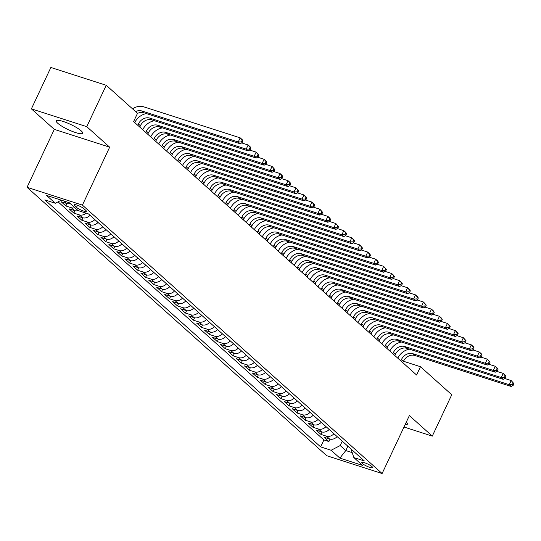 <?xml version="1.0" encoding="UTF-8"?>
<svg xmlns="http://www.w3.org/2000/svg" width="541" height="541" viewBox="0 0 541 541"><rect width="100%" height="100%" fill="white"/><g stroke="black" fill="none" stroke-linecap="round" stroke-linejoin="round"><path stroke-width="0.81" d="M81.103 130.787A14.553 2.861 -154.8 0 0 66.827 122.78A14.553 2.861 -154.8 0 0 56.271 120.839A14.553 2.861 -154.8 0 0 57.765 123.28A14.553 2.861 -154.8 0 0 72.041 131.294A14.553 2.861 -154.8 0 0 82.604 133.235A14.553 2.861 -154.8 0 0 81.103 130.787M371.992 466.613A5.971 1.177 -154.8 0 0 366.135 463.326A5.971 1.177 -154.8 0 0 361.801 462.528A5.971 1.177 -154.8 0 0 362.416 463.529A5.971 1.177 -154.8 0 0 368.272 466.815A5.971 1.177 -154.8 0 0 372.607 467.613A5.971 1.177 -154.8 0 0 371.992 466.613M27.05 187.308L326.75 455.718L382.108 473.524L82.408 205.113L27.05 187.308L54.31 129.373L109.667 147.186L86.756 126.662L31.392 108.856L54.31 129.373M31.392 108.856L50.861 67.476L106.225 85.282L86.756 126.662M70.134 203.477A7.466 6.113 131.8 0 1 66.557 203.443L61.092 201.692L65.88 205.972L67.01 203.572M78.154 210.605A7.466 6.113 -48.2 0 1 74.53 210.584L69.065 208.826L73.847 213.113L74.976 210.706M90.056 215.304A7.466 6.113 -48.2 0 1 82.496 217.725L77.038 215.967L81.819 220.248L82.949 217.847M98.022 222.446A7.466 6.113 -48.2 0 1 90.469 224.86L85.005 223.108L89.792 227.389L90.922 224.988M105.995 229.58A7.466 6.113 -48.2 0 1 98.442 232.001L92.978 230.243L97.759 234.53L98.888 232.123M113.968 236.721A7.466 6.113 -48.2 0 1 106.408 239.142L100.951 237.384L105.732 241.665L106.861 239.264M121.935 243.863A7.466 6.113 -48.2 0 1 114.381 246.277L108.917 244.518L113.705 248.806L114.834 246.405M129.908 250.997A7.466 6.113 -48.2 0 1 122.354 253.418L116.89 251.66L121.671 255.94L122.8 253.54M137.881 258.138A7.466 6.113 -48.2 0 1 130.32 260.552L124.863 258.801L129.644 263.082L130.773 260.681M145.847 265.279A7.466 6.113 -48.2 0 1 138.293 267.694L132.829 265.935L137.617 270.223L138.746 267.815M153.82 272.414A7.466 6.113 -48.2 0 1 146.266 274.835L140.802 273.077L145.583 277.357L146.712 274.956M161.793 279.555A7.466 6.113 -48.2 0 1 154.232 281.969L148.775 280.218L153.556 284.498L154.685 282.098M169.759 286.689A7.466 6.113 -48.2 0 1 162.205 289.11L156.741 287.352L161.529 291.64L162.658 289.232M177.732 293.831A7.466 6.113 -48.2 0 1 170.178 296.252L164.714 294.493L169.495 298.774L170.631 296.373M185.705 300.972A7.466 6.113 -48.2 0 1 178.145 303.386L172.687 301.628L177.468 305.915L178.598 303.515M193.671 308.106A7.466 6.113 -48.2 0 1 186.118 310.527L180.653 308.769L185.441 313.05L186.571 310.649M201.644 315.247A7.466 6.113 -48.2 0 1 194.091 317.662L188.626 315.91L193.407 320.191L194.544 317.79M209.617 322.389A7.466 6.113 -48.2 0 1 202.057 324.803L196.599 323.045L201.38 327.332L202.51 324.925M217.583 329.523A7.466 6.113 -48.2 0 1 210.03 331.944L204.566 330.186L209.353 334.466L210.483 332.066M225.556 336.664A7.466 6.113 -48.2 0 1 218.003 339.079L212.539 337.327L217.32 341.608L218.456 339.207M233.529 343.799A7.466 6.113 -48.2 0 1 225.969 346.22L220.512 344.461L225.293 348.749L226.422 346.341M241.496 350.94A7.466 6.113 -48.2 0 1 233.942 353.361L228.478 351.603L233.266 355.883L234.395 353.483M249.469 358.081A7.466 6.113 -48.2 0 1 241.915 360.495L236.451 358.737L241.232 363.025L242.368 360.624M257.442 365.216A7.466 6.113 -48.2 0 1 249.881 367.637L244.424 365.878L249.205 370.159L250.334 367.758M265.408 372.357A7.466 6.113 -48.2 0 1 257.854 374.771L252.39 373.02L257.178 377.3L258.307 374.899M273.381 379.498A7.466 6.113 -48.2 0 1 265.827 381.912L260.363 380.154L265.144 384.441L266.28 382.034M281.354 386.632A7.466 6.113 -48.2 0 1 273.793 389.053L268.336 387.295L273.117 391.576L274.246 389.175M289.32 393.774A7.466 6.113 -48.2 0 1 281.766 396.188L276.309 394.436L281.09 398.717L282.219 396.316M297.293 400.908A7.466 6.113 -48.2 0 1 289.739 403.329L284.275 401.571L289.056 405.858L290.192 403.451M305.266 408.049A7.466 6.113 -48.2 0 1 297.706 410.463L292.248 408.712L297.029 412.993L298.159 410.592M313.232 415.19A7.466 6.113 -48.2 0 1 305.679 417.605L300.221 415.846L305.002 420.134L306.132 417.733M321.205 422.325A7.466 6.113 -48.2 0 1 313.652 424.746L308.187 422.988L312.969 427.268L314.105 424.868M329.178 429.466A7.466 6.113 -48.2 0 1 321.618 431.88L316.16 430.129L320.941 434.409L322.071 432.009M106.225 85.282L137.509 113.299L133.613 121.576L416.577 375.001L420.472 366.724L403.471 361.253M74.746 205.803L76.497 207.372A5.782 1.136 -154.8 0 0 82.171 210.557A5.782 1.136 -154.8 0 0 86.371 211.328A5.782 1.136 -154.8 0 0 85.776 210.354L84.017 208.785A5.782 1.136 -154.8 0 0 78.344 205.6A5.782 1.136 -154.8 0 0 74.151 204.829A5.782 1.136 -154.8 0 0 74.746 205.803L75.273 204.674M350.987 449.003L353.848 457.571L364.316 460.939L88.528 213.945L78.06 210.571L69.289 202.719L46.546 195.409L55.317 203.26L44.842 199.893L320.63 446.886L331.106 450.254L340.201 445.561L345.78 450.558L352.184 452.614M353.848 457.571L362.612 465.422L339.87 458.105L331.106 450.254M58.056 201.847L323.903 439.934L328.914 441.551L330.044 439.143M337.144 436.607A7.466 6.113 -48.2 0 1 329.591 439.022L324.133 437.263L328.914 441.551M333.959 433.747A7.466 6.113 131.8 0 1 326.406 436.168L320.941 434.409M325.986 426.612A7.466 6.113 131.8 0 1 318.433 429.027L312.969 427.268M318.013 419.471A7.466 6.113 131.8 0 1 310.46 421.885L305.002 420.134M310.047 412.33A7.466 6.113 131.8 0 1 302.493 414.751L297.029 412.993M302.074 405.195A7.466 6.113 131.8 0 1 294.52 407.61L289.056 405.858M294.101 398.054A7.466 6.113 131.8 0 1 286.547 400.475L281.09 398.717M286.135 390.92A7.466 6.113 131.8 0 1 278.581 393.334L273.117 391.576M278.162 383.779A7.466 6.113 131.8 0 1 270.608 386.193L265.144 384.441M270.189 376.637A7.466 6.113 131.8 0 1 262.635 379.058L257.178 377.3M262.223 369.503A7.466 6.113 131.8 0 1 254.669 371.917L249.205 370.159M254.25 362.362A7.466 6.113 131.8 0 1 246.696 364.783L241.232 363.025M246.277 355.221A7.466 6.113 131.8 0 1 238.723 357.642L233.266 355.883M238.31 348.086A7.466 6.113 131.8 0 1 230.757 350.5L225.293 348.749M230.338 340.945A7.466 6.113 131.8 0 1 222.784 343.366L217.32 341.608M222.365 333.811A7.466 6.113 131.8 0 1 214.811 336.225L209.353 334.466M214.398 326.669A7.466 6.113 131.8 0 1 206.845 329.084L201.38 327.332M206.425 319.528A7.466 6.113 131.8 0 1 198.872 321.949L193.407 320.191M198.452 312.394A7.466 6.113 131.8 0 1 190.899 314.808L185.441 313.05M190.486 305.252A7.466 6.113 131.8 0 1 182.932 307.673L177.468 305.915M182.513 298.111A7.466 6.113 131.8 0 1 174.959 300.532L169.495 298.774M174.54 290.977A7.466 6.113 131.8 0 1 166.986 293.391L161.529 291.64M166.574 283.836A7.466 6.113 131.8 0 1 159.02 286.257L153.556 284.498M158.601 276.701A7.466 6.113 131.8 0 1 151.047 279.115L145.583 277.357M150.628 269.56A7.466 6.113 131.8 0 1 143.074 271.974L137.617 270.223M142.662 262.419A7.466 6.113 131.8 0 1 135.108 264.84L129.644 263.082M134.689 255.284A7.466 6.113 131.8 0 1 127.135 257.699L121.671 255.94M126.716 248.143A7.466 6.113 131.8 0 1 119.162 250.564L113.705 248.806M118.749 241.002A7.466 6.113 131.8 0 1 111.196 243.423L105.732 241.665M110.777 233.868A7.466 6.113 131.8 0 1 103.223 236.282L97.759 234.53M102.804 226.726A7.466 6.113 131.8 0 1 95.25 229.147L89.792 227.389M94.837 219.592A7.466 6.113 131.8 0 1 87.284 222.006L81.819 220.248M86.12 213.168A7.466 6.113 131.8 0 1 79.311 214.865L73.847 213.113M74.915 207.764A7.466 6.113 131.8 0 1 71.338 207.73L65.88 205.972M403.992 427.018L432.286 436.12L451.755 394.741L420.472 366.724M432.286 436.12L409.368 415.596L382.108 473.524M109.667 147.186L82.408 205.113M347.843 446.183L345.78 450.558L339.87 458.105M342.264 441.185L340.201 445.561M61.322 200.156L55.317 203.26M323.903 439.934L320.63 446.886M405.128 424.604A14.553 2.861 -154.8 0 0 407.407 424.13A14.553 2.861 -154.8 0 0 406.318 422.075M135.595 111.588A9.325 7.642 131.8 0 1 141.81 110.973L238.243 141.985L240.19 137.847L143.757 106.834A13.992 11.462 -48.2 0 0 132.538 108.849M137.441 113.441A9.325 7.642 131.8 0 1 143.805 112.751L240.231 143.771L238.243 141.985L241.367 141.904L242.165 142.621L242.943 140.964L242.145 140.247L241.367 141.904M242.145 140.247L240.19 137.847L242.179 139.632L242.943 140.964M240.231 143.771L242.165 142.621M139.774 127.094L140.396 125.762A9.325 7.642 131.8 0 1 151.778 119.892L248.204 150.912L246.209 149.127L248.157 144.988L241.685 142.905M137.779 125.309L138.408 123.977A9.325 7.642 131.8 0 1 149.783 118.107L246.209 149.127L249.34 149.046L250.138 149.756L250.916 148.106L250.118 147.389L249.34 149.046M250.118 147.389L248.157 144.988L250.152 146.773L250.916 148.106M146.455 113.603A13.992 11.462 -48.2 0 0 134.75 122.597M248.204 150.912L250.138 149.756M147.747 134.229L148.369 132.903A9.325 7.642 131.8 0 1 159.744 127.034L256.177 158.046L254.182 156.261L256.13 152.122L249.658 150.046M145.752 132.444L146.374 131.118A9.325 7.642 131.8 0 1 157.756 125.248L254.182 156.261L257.313 156.18L258.104 156.897L258.889 155.24L258.091 154.53L257.313 156.18M258.091 154.53L256.13 152.122L258.889 155.24M154.422 120.744A13.992 11.462 -48.2 0 0 142.723 129.732M256.177 158.046L258.104 156.897M155.713 141.37L156.342 140.038A9.325 7.642 131.8 0 1 167.717 134.168L264.15 165.188L262.155 163.402L264.103 159.264L257.631 157.181M153.725 139.585L154.347 138.253A9.325 7.642 131.8 0 1 165.722 132.383L262.155 163.402L265.279 163.321L266.077 164.038L266.855 162.381L266.057 161.664L265.279 163.321M266.057 161.664L264.103 159.264L266.091 161.049L266.855 162.381M162.395 127.886A13.992 11.462 -48.2 0 0 150.696 136.873M264.15 165.188L266.077 164.038M163.686 148.511L164.308 147.179A9.325 7.642 131.8 0 1 175.69 141.309L272.116 172.322L270.128 170.537L272.069 166.405L265.597 164.322M161.691 146.726L162.32 145.394A9.325 7.642 131.8 0 1 173.695 139.524L270.128 170.537L273.252 170.462L274.05 171.172L274.828 169.516L274.03 168.806L273.252 170.462M274.03 168.806L272.069 166.405L274.828 169.516M170.368 135.02A13.992 11.462 -48.2 0 0 158.662 144.007M272.116 172.322L274.05 171.172M171.659 155.646L172.281 154.313A9.325 7.642 131.8 0 1 183.656 148.45L280.089 179.463L278.094 177.678L280.042 173.539L273.57 171.456M169.664 153.86L170.287 152.535A9.325 7.642 131.8 0 1 181.668 146.665L278.094 177.678L281.225 177.597L282.017 178.314L282.801 176.657L282.003 175.94L281.225 177.597M282.003 175.94L280.042 173.539L282.037 175.325L282.801 176.657M178.334 142.161A13.992 11.462 -48.2 0 0 166.635 151.149M280.089 179.463L282.017 178.314M179.626 162.787L180.254 161.455A9.325 7.642 131.8 0 1 191.629 155.585L288.062 186.604L286.067 184.819L288.015 180.68L281.543 178.598M177.637 161.002L178.26 159.669A9.325 7.642 131.8 0 1 189.634 153.8L286.067 184.819L289.192 184.738L289.99 185.448L290.767 183.798L289.969 183.081L289.192 184.738M289.969 183.081L288.015 180.68L290.003 182.466L290.767 183.798M186.307 149.302A13.992 11.462 -48.2 0 0 174.608 158.29M288.062 186.604L289.99 185.448M187.599 169.921L188.221 168.596A9.325 7.642 131.8 0 1 199.602 162.726L296.028 193.739L294.04 191.954L295.981 187.815L289.509 185.739M185.604 168.136L186.232 166.811A9.325 7.642 131.8 0 1 197.607 160.941L294.04 191.954L297.165 191.872L297.963 192.589L298.74 190.932L297.942 190.222L297.165 191.872M297.942 190.222L295.981 187.815L298.74 190.932M194.28 156.437A13.992 11.462 -48.2 0 0 182.574 165.424M296.028 193.739L297.963 192.589M195.571 177.063L196.194 175.73A9.325 7.642 131.8 0 1 207.568 169.86L304.001 200.88L302.006 199.095L303.954 194.956L297.482 192.873M193.577 175.277L194.199 173.945A9.325 7.642 131.8 0 1 205.58 168.082L302.006 199.095L305.138 199.014L305.929 199.73L306.713 198.074L305.915 197.357L305.138 199.014M305.915 197.357L303.954 194.956L305.949 196.741L306.713 198.074M202.246 163.578A13.992 11.462 -48.2 0 0 190.547 172.565M304.001 200.88L305.929 199.73M203.538 184.204L204.167 182.872A9.325 7.642 131.8 0 1 215.541 177.002L311.974 208.021L309.979 206.236L311.927 202.097L305.455 200.014M201.55 182.418L202.172 181.086A9.325 7.642 131.8 0 1 213.546 175.216L309.979 206.236L313.104 206.155L313.902 206.865L314.679 205.215L313.881 204.498L313.104 206.155M313.881 204.498L311.927 202.097L313.915 203.883L314.679 205.215M210.219 170.713A13.992 11.462 -48.2 0 0 198.52 179.707M311.974 208.021L313.902 206.865M211.511 191.338L212.133 190.013A9.325 7.642 131.8 0 1 223.514 184.143L319.941 215.156L317.952 213.37L319.893 209.232L313.422 207.156M209.516 189.553L210.145 188.227A9.325 7.642 131.8 0 1 221.519 182.358L317.952 213.37L321.077 213.289L321.875 214.006L322.652 212.349L321.854 211.639L321.077 213.289M321.854 211.639L319.893 209.232L322.652 212.349M218.192 177.854A13.992 11.462 -48.2 0 0 206.486 186.841M319.941 215.156L321.875 214.006M219.484 198.479L220.106 197.147A9.325 7.642 131.8 0 1 231.48 191.277L327.914 222.297L325.919 220.512L327.866 216.373L321.395 214.29M217.489 196.694L218.111 195.362A9.325 7.642 131.8 0 1 229.492 189.492L325.919 220.512L329.05 220.43L329.841 221.147L330.625 219.49L329.827 218.774L329.05 220.43M329.827 218.774L327.866 216.373L329.861 218.158L330.625 219.49M226.158 184.995A13.992 11.462 -48.2 0 0 214.459 193.982M327.914 222.297L329.841 221.147M227.45 205.621L228.079 204.288A9.325 7.642 131.8 0 1 239.453 198.419L335.887 229.431L333.892 227.646L335.839 223.514L329.368 221.431M225.462 203.835L226.084 202.503A9.325 7.642 131.8 0 1 237.458 196.633L333.892 227.646L337.016 227.572L337.814 228.282L338.592 226.625L337.794 225.915L337.016 227.572M337.794 225.915L335.839 223.514L338.592 226.625M234.131 192.129A13.992 11.462 -48.2 0 0 222.432 201.117M335.887 229.431L337.814 228.282M235.423 212.755L236.045 211.423A9.325 7.642 131.8 0 1 247.426 205.56L343.853 236.573L341.865 234.787L343.805 230.649L337.334 228.566M233.428 210.97L234.057 209.644A9.325 7.642 131.8 0 1 245.431 203.774L341.865 234.787L344.989 234.706L345.787 235.423L346.565 233.766L345.767 233.049L344.989 234.706M345.767 233.049L343.805 230.649L345.8 232.434L346.565 233.766M242.104 199.271A13.992 11.462 -48.2 0 0 230.398 208.258M343.853 236.573L345.787 235.423M243.396 219.896L244.018 218.564A9.325 7.642 131.8 0 1 255.393 212.694L351.826 243.714L349.831 241.928L351.778 237.79L345.307 235.707M241.401 218.111L242.023 216.779A9.325 7.642 131.8 0 1 253.404 210.909L349.831 241.928L352.962 241.847L353.753 242.557L354.538 240.907L353.74 240.19L352.962 241.847M353.74 240.19L351.778 237.79L353.773 239.575L354.538 240.907M250.07 206.412A13.992 11.462 -48.2 0 0 238.371 215.399M351.826 243.714L353.753 242.557M251.362 227.031L251.991 225.705A9.325 7.642 131.8 0 1 263.366 219.835L359.799 250.848L357.804 249.063L359.751 244.924L353.28 242.848M249.374 225.245L249.996 223.92A9.325 7.642 131.8 0 1 261.371 218.05L357.804 249.063L360.928 248.982L361.726 249.699L362.504 248.042L361.706 247.332L360.928 248.982M361.706 247.332L359.751 244.924L362.504 248.042M258.043 213.546A13.992 11.462 -48.2 0 0 246.344 222.534M359.799 250.848L361.726 249.699M259.335 234.172L259.957 232.84A9.325 7.642 131.8 0 1 271.339 226.97L367.765 257.989L365.777 256.204L367.718 252.065L361.246 249.983M257.34 232.387L257.969 231.054A9.325 7.642 131.8 0 1 269.344 225.191L365.777 256.204L368.901 256.123L369.699 256.84L370.477 255.183L369.679 254.466L368.901 256.123M369.679 254.466L367.718 252.065L369.713 253.851L370.477 255.183M266.016 220.687A13.992 11.462 -48.2 0 0 254.311 229.675M367.765 257.989L369.699 256.84M267.308 241.313L267.93 239.981A9.325 7.642 131.8 0 1 279.305 234.111L375.738 265.131L373.743 263.345L375.691 259.207L369.219 257.124M265.313 239.528L265.935 238.196A9.325 7.642 131.8 0 1 277.317 232.326L373.743 263.345L376.874 263.264L377.665 263.974L378.45 262.324L377.652 261.607L376.874 263.264M377.652 261.607L375.691 259.207L377.686 260.992L378.45 262.324M273.983 227.822A13.992 11.462 -48.2 0 0 262.284 236.816M375.738 265.131L377.665 263.974M275.274 248.447L275.903 247.122A9.325 7.642 131.8 0 1 287.278 241.252L383.711 272.265L381.716 270.48L383.664 266.341L377.192 264.258M273.286 246.662L273.908 245.337A9.325 7.642 131.8 0 1 285.283 239.467L381.716 270.48L384.84 270.399L385.638 271.115L386.416 269.459L385.618 268.749L384.84 270.399M385.618 268.749L383.664 266.341L386.416 269.459M281.956 234.963A13.992 11.462 -48.2 0 0 270.257 243.95M383.711 272.265L385.638 271.115M283.247 255.589L283.869 254.256A9.325 7.642 131.8 0 1 295.251 248.387L391.677 279.406L389.689 277.621L391.63 273.482L385.158 271.399M281.252 253.803L281.881 252.471A9.325 7.642 131.8 0 1 293.256 246.601L389.689 277.621L392.813 277.54L393.611 278.257L394.389 276.6L393.591 275.883L392.813 277.54M393.591 275.883L391.63 273.482L393.625 275.268L394.389 276.6M289.929 242.104A13.992 11.462 -48.2 0 0 278.223 251.092M391.677 279.406L393.611 278.257M291.22 262.723L291.842 261.398A9.325 7.642 131.8 0 1 303.217 255.528L399.65 286.541L397.655 284.755L399.603 280.623L393.131 278.541M289.225 260.945L289.848 259.612A9.325 7.642 131.8 0 1 301.229 253.743L397.655 284.755L400.786 284.681L401.578 285.391L402.362 283.734L401.564 283.024L400.786 284.681M401.564 283.024L399.603 280.623L402.362 283.734M297.895 249.239A13.992 11.462 -48.2 0 0 286.196 258.226M399.65 286.541L401.578 285.391M299.187 269.864L299.815 268.532A9.325 7.642 131.8 0 1 311.19 262.669L407.623 293.682L405.628 291.897L407.576 287.758L401.104 285.675M297.198 268.079L297.82 266.754A9.325 7.642 131.8 0 1 309.195 260.884L405.628 291.897L408.753 291.815L409.551 292.532L410.328 290.875L409.53 290.159L408.753 291.815M409.53 290.159L407.576 287.758L409.564 289.543L410.328 290.875M305.868 256.38A13.992 11.462 -48.2 0 0 294.169 265.367M407.623 293.682L409.551 292.532M307.16 277.006L307.782 275.673A9.325 7.642 131.8 0 1 319.163 269.803L415.589 300.823L413.601 299.038L415.542 294.899L409.07 292.816M305.165 275.22L305.793 273.888A9.325 7.642 131.8 0 1 317.168 268.018L413.601 299.038L416.726 298.957L417.524 299.667L418.301 298.017L417.503 297.3L416.726 298.957M417.503 297.3L415.542 294.899L417.537 296.684L418.301 298.017M313.841 263.521A13.992 11.462 -48.2 0 0 302.135 272.508M415.589 300.823L417.524 299.667M315.132 284.14L315.755 282.815A9.325 7.642 131.8 0 1 327.129 276.945L423.562 307.957L421.567 306.172L423.515 302.034L417.043 299.957M313.138 282.355L313.76 281.029A9.325 7.642 131.8 0 1 325.141 275.159L421.567 306.172L424.699 306.091L425.49 306.808L426.274 305.151L425.476 304.441L424.699 306.091M425.476 304.441L423.515 302.034L426.274 305.151M321.807 270.656A13.992 11.462 -48.2 0 0 310.108 279.643M423.562 307.957L425.49 306.808M323.099 291.281L323.728 289.949A9.325 7.642 131.8 0 1 335.102 284.079L431.535 315.099L429.54 313.313L431.488 309.175L425.016 307.092M321.111 289.496L321.733 288.164A9.325 7.642 131.8 0 1 333.107 282.294L429.54 313.313L432.665 313.232L433.463 313.949L434.24 312.292L433.442 311.575L432.665 313.232M433.442 311.575L431.488 309.175L433.476 310.96L434.24 312.292M329.78 277.797A13.992 11.462 -48.2 0 0 318.081 286.784M431.535 315.099L433.463 313.949M331.072 298.422L331.694 297.09A9.325 7.642 131.8 0 1 343.075 291.22L439.502 322.233L437.513 320.455L439.454 316.316L432.983 314.233M329.077 296.637L329.706 295.305A9.325 7.642 131.8 0 1 341.08 289.435L437.513 320.455L440.638 320.373L441.436 321.084L442.213 319.433L441.415 318.717L440.638 320.373M441.415 318.717L439.454 316.316L441.449 318.101L442.213 319.433M337.753 284.931A13.992 11.462 -48.2 0 0 326.047 293.925M439.502 322.233L441.436 321.084M339.045 305.557L339.667 304.231A9.325 7.642 131.8 0 1 351.041 298.361L447.475 329.374L445.48 327.589L447.427 323.45L440.956 321.368M337.05 303.772L337.672 302.446A9.325 7.642 131.8 0 1 349.053 296.576L445.48 327.589L448.611 327.508L449.402 328.225L450.186 326.568L449.388 325.858L448.611 327.508M449.388 325.858L447.427 323.45L450.186 326.568M345.719 292.072A13.992 11.462 -48.2 0 0 334.02 301.06M447.475 329.374L449.402 328.225M347.011 312.698L347.64 311.366A9.325 7.642 131.8 0 1 359.014 305.496L455.448 336.516L453.453 334.73L455.4 330.592L448.929 328.509M345.023 310.913L345.645 309.58A9.325 7.642 131.8 0 1 357.019 303.711L453.453 334.73L456.577 334.649L457.375 335.366L458.153 333.709L457.355 332.992L456.577 334.649M457.355 332.992L455.4 330.592L457.388 332.377L458.153 333.709M353.692 299.214A13.992 11.462 -48.2 0 0 341.993 308.201M455.448 336.516L457.375 335.366M354.984 319.832L355.606 318.507A9.325 7.642 131.8 0 1 366.987 312.637L463.414 343.65L461.426 341.865L463.367 337.733L456.895 335.65M352.989 318.054L353.618 316.722A9.325 7.642 131.8 0 1 364.992 310.852L461.426 341.865L464.55 341.79L465.348 342.5L466.126 340.844L465.328 340.133L464.55 341.79M465.328 340.133L463.367 337.733L466.126 340.844M361.665 306.348A13.992 11.462 -48.2 0 0 349.959 315.335M463.414 343.65L465.348 342.5M362.957 326.974L363.579 325.641A9.325 7.642 131.8 0 1 374.954 319.778L471.387 350.791L469.392 349.006L471.339 344.867L464.868 342.784M360.962 325.188L361.584 323.863A9.325 7.642 131.8 0 1 372.965 317.993L469.392 349.006L472.523 348.925L473.314 349.642L474.099 347.985L473.301 347.268L472.523 348.925M473.301 347.268L471.339 344.867L473.334 346.653L474.099 347.985M369.631 313.489A13.992 11.462 -48.2 0 0 357.932 322.477M471.387 350.791L473.314 349.642M370.923 334.115L371.552 332.783A9.325 7.642 131.8 0 1 382.927 326.913L479.36 357.932L477.365 356.147L479.312 352.008L472.841 349.926M368.935 332.33L369.557 330.997A9.325 7.642 131.8 0 1 380.932 325.127L477.365 356.147L480.489 356.066L481.287 356.776L482.065 355.126L481.267 354.409L480.489 356.066M481.267 354.409L479.312 352.008L481.301 353.794L482.065 355.126M377.604 320.624A13.992 11.462 -48.2 0 0 365.905 329.618M479.36 357.932L481.287 356.776M378.896 341.249L379.525 339.924A9.325 7.642 131.8 0 1 390.9 334.054L487.326 365.067L485.338 363.282L487.279 359.143L480.807 357.067M376.901 339.464L377.53 338.139A9.325 7.642 131.8 0 1 388.905 332.269L485.338 363.282L488.462 363.2L489.26 363.917L490.038 362.26L489.24 361.55L488.462 363.2M489.24 361.55L487.279 359.143L490.038 362.26M385.577 327.765A13.992 11.462 -48.2 0 0 373.872 336.752M487.326 365.067L489.26 363.917M386.869 348.39L387.491 347.058A9.325 7.642 131.8 0 1 398.866 341.188L495.299 372.208L493.304 370.423L495.252 366.284L488.78 364.201M384.874 346.605L385.503 345.273A9.325 7.642 131.8 0 1 396.878 339.403L493.304 370.423L496.435 370.342L497.226 371.058L498.011 369.402L497.213 368.685L496.435 370.342M497.213 368.685L495.252 366.284L497.247 368.069L498.011 369.402M393.544 334.906A13.992 11.462 -48.2 0 0 381.845 343.893M495.299 372.208L497.226 371.058M394.835 355.532L395.464 354.199A9.325 7.642 131.8 0 1 406.839 348.33L503.272 379.342L501.277 377.564L503.225 373.425L496.753 371.342M392.847 353.746L393.469 352.414A9.325 7.642 131.8 0 1 404.844 346.544L501.277 377.564L504.401 377.483L505.199 378.193L505.977 376.543L505.179 375.826L504.401 377.483M505.179 375.826L503.225 373.425L505.213 375.211L505.977 376.543M401.517 342.04A13.992 11.462 -48.2 0 0 389.818 351.035M503.272 379.342L505.199 378.193M402.808 362.666L403.437 361.341A9.325 7.642 131.8 0 1 414.812 355.471L511.238 386.484L509.25 384.698L511.191 380.56L504.719 378.477M400.813 360.881L401.442 359.555A9.325 7.642 131.8 0 1 412.817 353.686L509.25 384.698L512.374 384.617L513.172 385.334L513.95 383.677L513.152 382.967L512.374 384.617M513.152 382.967L511.191 380.56L513.95 383.677M409.49 349.182A13.992 11.462 -48.2 0 0 397.784 358.169M511.238 386.484L513.172 385.334M66.557 203.443L63.764 200.941M329.591 439.022L326.406 436.168M321.618 431.88L318.433 429.027M313.652 424.746L310.46 421.885M305.679 417.605L302.493 414.751M297.706 410.463L294.52 407.61M289.739 403.329L286.547 400.475M281.766 396.188L278.581 393.334M273.793 389.053L270.608 386.193M265.827 381.912L262.635 379.058M257.854 374.771L254.669 371.917M249.881 367.637L246.696 364.783M241.915 360.495L238.723 357.642M233.942 353.361L230.757 350.5M225.969 346.22L222.784 343.366M218.003 339.079L214.811 336.225M210.03 331.944L206.845 329.084M202.057 324.803L198.872 321.949M194.091 317.662L190.899 314.808M186.118 310.527L182.932 307.673M178.145 303.386L174.959 300.532M170.178 296.252L166.986 293.391M162.205 289.11L159.02 286.257M154.232 281.969L151.047 279.115M146.266 274.835L143.074 271.974M138.293 267.694L135.108 264.84M130.32 260.552L127.135 257.699M122.354 253.418L119.162 250.564M114.381 246.277L111.196 243.423M106.408 239.142L103.223 236.282M98.442 232.001L95.25 229.147M90.469 224.86L87.284 222.006M82.496 217.725L79.311 214.865M74.53 210.584L71.338 207.73M77.485 205.276L76.497 207.372M141.81 110.973L143.805 112.751M138.408 123.977L140.396 125.762M149.783 118.107L151.778 119.892M146.374 131.118L148.369 132.903M157.756 125.248L159.744 127.034M154.347 138.253L156.342 140.038M165.722 132.383L167.717 134.168M162.32 145.394L164.308 147.179M173.695 139.524L175.69 141.309M170.287 152.535L172.281 154.313M181.668 146.665L183.656 148.45M178.26 159.669L180.254 161.455M189.634 153.8L191.629 155.585M186.232 166.811L188.221 168.596M197.607 160.941L199.602 162.726M194.199 173.945L196.194 175.73M205.58 168.082L207.568 169.86M202.172 181.086L204.167 182.872M213.546 175.216L215.541 177.002M210.145 188.227L212.133 190.013M221.519 182.358L223.514 184.143M218.111 195.362L220.106 197.147M229.492 189.492L231.48 191.277M226.084 202.503L228.079 204.288M237.458 196.633L239.453 198.419M234.057 209.644L236.045 211.423M245.431 203.774L247.426 205.56M242.023 216.779L244.018 218.564M253.404 210.909L255.393 212.694M249.996 223.92L251.991 225.705M261.371 218.05L263.366 219.835M257.969 231.054L259.957 232.84M269.344 225.191L271.339 226.97M265.935 238.196L267.93 239.981M277.317 232.326L279.305 234.111M273.908 245.337L275.903 247.122M285.283 239.467L287.278 241.252M281.881 252.471L283.869 254.256M293.256 246.601L295.251 248.387M289.848 259.612L291.842 261.398M301.229 253.743L303.217 255.528M297.82 266.754L299.815 268.532M309.195 260.884L311.19 262.669M305.793 273.888L307.782 275.673M317.168 268.018L319.163 269.803M313.76 281.029L315.755 282.815M325.141 275.159L327.129 276.945M321.733 288.164L323.728 289.949M333.107 282.294L335.102 284.079M329.706 295.305L331.694 297.09M341.08 289.435L343.075 291.22M337.672 302.446L339.667 304.231M349.053 296.576L351.041 298.361M345.645 309.58L347.64 311.366M357.019 303.711L359.014 305.496M353.618 316.722L355.606 318.507M364.992 310.852L366.987 312.637M361.584 323.863L363.579 325.641M372.965 317.993L374.954 319.778M369.557 330.997L371.552 332.783M380.932 325.127L382.927 326.913M377.53 338.139L379.525 339.924M388.905 332.269L390.9 334.054M385.503 345.273L387.491 347.058M396.878 339.403L398.866 341.188M393.469 352.414L395.464 354.199M404.844 346.544L406.839 348.33M401.442 359.555L403.437 361.341M412.817 353.686L414.812 355.471"/></g></svg>

